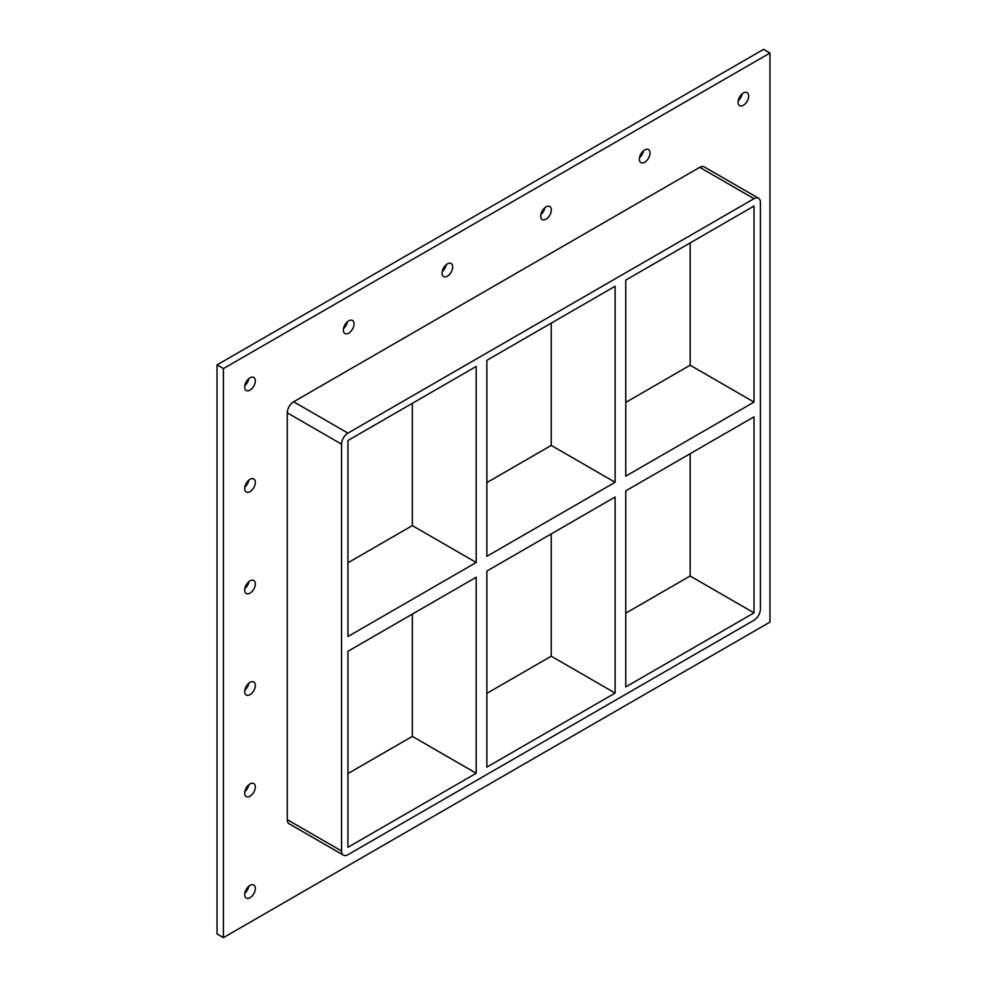 <?xml version="1.0" encoding="UTF-8"?>
<svg xmlns="http://www.w3.org/2000/svg" width="987" height="987" viewBox="0 0 987 987"><rect width="100%" height="100%" fill="white"/><g stroke="black" fill="none" stroke-linecap="round" stroke-linejoin="round"><path stroke-width="1.48" d="M255.337 786.972A7.526 4.343 -60 0 1 252.055 794.547A7.526 4.343 -60 0 1 246.256 796.558A7.526 4.343 -60 0 1 244.702 793.116A7.526 4.343 -60 0 1 247.984 785.541A7.526 4.343 -60 0 1 253.782 783.518A7.526 4.343 -60 0 1 255.337 786.972M244.838 791.648A7.526 4.343 120 0 0 248.823 784.751M255.337 685.447A7.526 4.343 -60 0 1 252.055 693.022A7.526 4.343 -60 0 1 246.256 695.033A7.526 4.343 -60 0 1 244.702 691.591A7.526 4.343 -60 0 1 247.984 684.016A7.526 4.343 -60 0 1 253.782 682.005A7.526 4.343 -60 0 1 255.337 685.447M244.838 690.123A7.526 4.343 120 0 0 248.823 683.226M255.337 583.922A7.526 4.343 -60 0 1 252.055 591.497A7.526 4.343 -60 0 1 246.256 593.52A7.526 4.343 -60 0 1 244.702 590.066A7.526 4.343 -60 0 1 247.984 582.503A7.526 4.343 -60 0 1 253.782 580.479A7.526 4.343 -60 0 1 255.337 583.922M244.838 588.61A7.526 4.343 120 0 0 248.823 581.701M255.337 482.409A7.526 4.343 -60 0 1 252.055 489.984A7.526 4.343 -60 0 1 246.256 491.995A7.526 4.343 -60 0 1 244.702 488.553A7.526 4.343 -60 0 1 247.984 480.977A7.526 4.343 -60 0 1 253.782 478.954A7.526 4.343 -60 0 1 255.337 482.409M244.838 487.084A7.526 4.343 120 0 0 248.823 480.188M650.014 153.022A7.526 4.343 -60 0 1 646.732 160.597A7.526 4.343 -60 0 1 640.933 162.608A7.526 4.343 -60 0 1 639.379 159.166A7.526 4.343 -60 0 1 642.66 151.591A7.526 4.343 -60 0 1 648.459 149.58A7.526 4.343 -60 0 1 650.014 153.022M639.514 157.698A7.526 4.343 120 0 0 643.499 150.801M551.351 209.984A7.526 4.343 -60 0 1 548.069 217.559A7.526 4.343 -60 0 1 542.27 219.583A7.526 4.343 -60 0 1 540.703 216.128A7.526 4.343 -60 0 1 543.985 208.553A7.526 4.343 -60 0 1 549.796 206.542A7.526 4.343 -60 0 1 551.351 209.984M540.839 214.66A7.526 4.343 120 0 0 544.824 207.763M452.675 266.959A7.526 4.343 -60 0 1 449.393 274.522A7.526 4.343 -60 0 1 443.595 276.545A7.526 4.343 -60 0 1 442.04 273.103A7.526 4.343 -60 0 1 445.322 265.528A7.526 4.343 -60 0 1 451.121 263.504A7.526 4.343 -60 0 1 452.675 266.959M442.176 271.635A7.526 4.343 120 0 0 446.161 264.738M354.012 323.921A7.526 4.343 -60 0 1 350.73 331.496A7.526 4.343 -60 0 1 344.932 333.507A7.526 4.343 -60 0 1 343.365 330.065A7.526 4.343 -60 0 1 346.647 322.49A7.526 4.343 -60 0 1 352.458 320.479A7.526 4.343 -60 0 1 354.012 323.921M343.501 328.597A7.526 4.343 120 0 0 347.486 321.7M255.337 888.485A7.526 4.343 -60 0 1 252.055 896.06A7.526 4.343 -60 0 1 246.256 898.084A7.526 4.343 -60 0 1 244.702 894.629A7.526 4.343 -60 0 1 247.984 887.054A7.526 4.343 -60 0 1 253.782 885.043A7.526 4.343 -60 0 1 255.337 888.485M244.838 893.161A7.526 4.343 120 0 0 248.823 886.264M748.689 96.06A7.526 4.343 -60 0 1 745.407 103.623A7.526 4.343 -60 0 1 739.608 105.646A7.526 4.343 -60 0 1 738.042 102.204A7.526 4.343 -60 0 1 741.336 94.629A7.526 4.343 -60 0 1 747.134 92.605A7.526 4.343 -60 0 1 748.689 96.06M738.177 100.736A7.526 4.343 120 0 0 742.162 93.839M255.337 380.883A7.526 4.343 -60 0 1 252.055 388.459A7.526 4.343 -60 0 1 246.256 390.482A7.526 4.343 -60 0 1 244.702 387.027A7.526 4.343 -60 0 1 247.984 379.452A7.526 4.343 -60 0 1 253.782 377.441A7.526 4.343 -60 0 1 255.337 380.883M244.838 385.559A7.526 4.343 120 0 0 248.823 378.663M486.85 556.335L486.85 360.304L615.111 286.255L615.111 482.285L486.85 556.335M486.85 767.121L486.85 571.078L615.111 497.029L615.111 693.071L486.85 767.121M476.203 562.479L347.942 636.529L347.942 440.498L476.203 366.448L476.203 562.479L412.344 525.615L347.942 562.787M412.344 403.313L412.344 525.615M412.344 614.099L412.344 736.388L476.203 773.265L347.942 847.315L347.942 651.284L476.203 577.235L476.203 773.265M615.111 693.071L551.24 656.195L486.85 693.38M347.942 773.574L412.344 736.388M551.24 533.905L551.24 656.195M551.24 323.119L551.24 445.408L486.85 482.594M625.746 613.186L690.147 576.001L690.147 453.712M625.746 402.4L690.147 365.215L690.147 242.925M625.746 490.884L754.006 416.835L754.006 612.878L625.746 686.927L625.746 490.884M551.24 445.408L615.111 482.285M754.006 402.091L625.746 476.141L625.746 280.098L754.006 206.049L754.006 402.091L690.147 365.215M758.522 198.227L704.237 166.889A9.031 5.219 120 0 0 699.721 167.334L754.006 198.683A9.031 5.219 -60 0 1 758.522 198.227A9.031 5.219 -60 0 1 760.397 202.372L760.397 609.189A9.031 5.219 -60 0 1 754.006 620.243L347.942 854.693A9.031 5.219 -60 0 1 343.427 855.137A9.031 5.219 -60 0 1 341.564 851.004L287.279 819.666A9.031 5.219 120 0 0 289.142 823.8L343.427 855.137M754.006 198.683L347.942 433.12L293.657 401.783A9.031 5.219 120 0 0 287.279 412.837L287.279 819.666M287.279 412.837L341.564 444.187A9.031 5.219 -60 0 1 347.942 433.12M341.564 444.187L341.564 851.004M690.147 576.001L754.006 612.878M769.971 53.039L223.407 368.595L223.407 937.65L769.971 622.094L769.971 53.039L763.593 49.35L217.029 364.906L217.029 933.961L223.407 937.65M699.721 167.334L293.657 401.783M217.029 364.906L223.407 368.595"/></g></svg>
